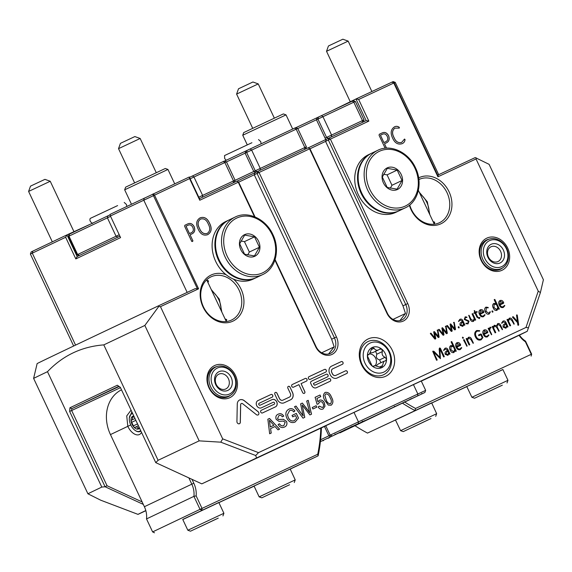 <?xml version="1.0" encoding="UTF-8"?>
<svg xmlns="http://www.w3.org/2000/svg" width="572" height="572" viewBox="0 0 572 572"><rect width="100%" height="100%" fill="white"/><g stroke="black" fill="none" stroke-linecap="round" stroke-linejoin="round"><path stroke-width="0.86" d="M370.134 343.064A16.052 13.213 -115.4 0 1 388.939 351.987A16.052 13.213 -115.4 0 1 383.805 372.107A16.052 13.213 -115.4 0 1 365.007 363.184A16.052 13.213 -115.4 0 1 370.134 343.064M389.468 351.744A18.333 15.094 -115.4 0 1 383.605 374.731A18.333 15.094 -115.4 0 1 362.133 364.543A18.333 15.094 -115.4 0 1 367.996 341.555A18.333 15.094 -115.4 0 1 389.468 351.744M367.789 354.733L368.511 354.383L367.388 355.906L372.143 366.008L373.716 366.359L374.731 365.601L381.724 367.682L383.905 361.304L385.592 360.803L386.55 359.259L385.078 357.285C382.496 356.17 381.603 354.261 382.389 351.558L381.803 349.163L379.543 349.22L378.557 349.885C376.691 350.643 375.211 350.107 374.109 348.276L372.215 347.49L369.39 354.175L368.118 354.476M373.716 366.359L373.344 366.452M375.539 351.315L376.862 354.19C375.704 357.057 376.598 358.966 379.558 359.91L380.952 362.712M370.642 352.924L372.887 352.581L378.557 349.885M242.75 135.242L286.029 114.879L283.376 113.921L243.708 132.59L242.75 135.242L247.254 144.816M124.675 189.811L167.953 169.448L165.301 168.49L125.625 187.158L124.675 189.811L131.446 204.204M255.884 172.251L253.746 171.493L306.392 146.832L297.74 128.435L226.476 161.919M235.028 180.359L253.753 171.493L245.088 153.103L245.867 150.972L295.617 127.67L297.74 128.435M226.219 160.289L224.682 158.58L224.524 155.57L251.916 142.728M92.593 223.48C90.212 221.95 89.418 220.263 90.219 218.433L117.603 205.598M118.526 148.656L120.435 143.35L121.7 142.743L134.856 136.565L140.161 138.474L118.526 148.656L134.62 182.868M236.601 94.087L238.51 88.782L239.782 88.174L252.938 81.996L258.237 83.905L236.601 94.087L252.702 128.3M326.526 51.301L328.435 45.996L329.701 45.381L342.857 39.203L348.162 41.112L326.526 51.301L350.243 101.702M387.208 187.437L382.31 177.027L387.287 168.347L397.168 170.077L402.066 180.487L397.082 189.168L387.208 187.437M387.23 167.875A11.955 9.846 64.6 0 0 383.404 182.868A11.955 9.846 64.6 0 0 397.411 189.511A11.955 9.846 64.6 0 0 401.237 174.524A11.955 9.846 64.6 0 0 387.23 167.875M371.929 153.081A31.889 26.248 64.6 0 0 371.807 153.146A31.889 26.248 64.6 0 0 361.769 193.136A31.889 26.248 64.6 0 0 399.084 210.789A31.889 26.248 64.6 0 0 399.206 210.725A31.889 26.248 64.6 0 0 399.335 210.668M371.5 153.289A31.889 26.248 64.6 0 0 371.321 153.375A31.889 26.248 64.6 0 0 371.192 153.432A31.889 26.248 64.6 0 0 361.161 193.429A31.889 26.248 64.6 0 0 398.469 211.075A31.889 26.248 64.6 0 0 398.591 211.018A31.889 26.248 64.6 0 0 398.898 210.868M368.525 154.705A31.889 26.248 64.6 0 0 368.397 154.762A31.889 26.248 64.6 0 0 358.365 194.759A31.889 26.248 64.6 0 0 395.674 212.405A31.889 26.248 64.6 0 0 395.803 212.348A31.889 26.248 64.6 0 0 395.924 212.291M28.6 191.441L30.509 186.143L31.782 185.528L44.938 179.351L50.236 181.26L28.6 191.441L52.324 241.856M244.58 254.197L239.675 243.786L244.659 235.106L254.533 236.837L259.438 247.247L254.454 255.927L244.58 254.197M244.602 234.634A11.955 9.846 64.6 0 0 240.776 249.628A11.955 9.846 64.6 0 0 254.783 256.27A11.955 9.846 64.6 0 0 258.601 241.284A11.955 9.846 64.6 0 0 244.602 234.634M229.3 219.841A31.889 26.248 64.6 0 0 229.179 219.905A31.889 26.248 64.6 0 0 219.14 259.895A31.889 26.248 64.6 0 0 256.456 277.549A31.889 26.248 64.6 0 0 256.578 277.484A31.889 26.248 64.6 0 0 256.699 277.427M233.447 279.115A25.511 21 -115.4 0 1 241.077 289.167A25.511 21 -115.4 0 1 232.918 321.149A25.511 21 -115.4 0 1 203.039 306.971A25.511 21 -115.4 0 1 204.218 280.859A25.511 21 -115.4 0 1 226.097 274.717A31.889 26.248 64.6 0 0 233.447 279.115A31.889 26.248 64.6 0 0 253.046 279.165A31.889 26.248 64.6 0 0 253.174 279.107A31.889 26.248 64.6 0 0 253.296 279.05M228.871 220.048A31.889 26.248 64.6 0 0 228.686 220.134A31.889 26.248 64.6 0 0 228.564 220.191A31.889 26.248 64.6 0 0 218.525 260.188A31.889 26.248 64.6 0 0 255.841 277.835A31.889 26.248 64.6 0 0 255.963 277.777A31.889 26.248 64.6 0 0 256.27 277.627M507.65 248.012A17.775 14.629 -115.4 0 1 501.966 270.299A17.775 14.629 -115.4 0 1 481.145 260.417A17.775 14.629 -115.4 0 1 486.829 238.131A17.775 14.629 -115.4 0 1 507.65 248.012M489.103 239.16A16.18 13.32 64.6 0 0 486.622 239.99A16.18 13.32 64.6 0 0 481.517 260.253A16.18 13.32 64.6 0 0 500.529 269.219A16.18 13.32 64.6 0 0 502.738 267.818M235.464 375.411A17.775 14.629 -115.4 0 1 229.78 397.697A17.775 14.629 -115.4 0 1 208.959 387.816A17.775 14.629 -115.4 0 1 214.643 365.529A17.775 14.629 -115.4 0 1 235.464 375.411M216.917 366.559A16.18 13.32 64.6 0 0 214.443 367.388A16.18 13.32 64.6 0 0 209.331 387.652A16.18 13.32 64.6 0 0 228.35 396.618A16.18 13.32 64.6 0 0 230.559 395.223M203.41 306.807A23.917 19.684 64.6 0 0 231.517 320.055A23.917 19.684 64.6 0 0 239.067 290.118A23.917 19.684 64.6 0 0 210.968 276.869A23.917 19.684 64.6 0 0 203.41 306.807M468.511 358.973L504.676 341.892L468.511 358.973M260.51 456.334L296.675 439.246L260.51 456.334M418.654 177.899A25.511 21 -115.4 0 1 449.077 191.813A25.511 21 -115.4 0 1 440.919 223.795A25.511 21 -115.4 0 1 411.039 209.617A25.511 21 -115.4 0 1 409.388 205.276M409.745 204.99A23.917 19.684 64.6 0 0 411.411 209.452A23.917 19.684 64.6 0 0 439.518 222.701A23.917 19.684 64.6 0 0 447.068 192.757A23.917 19.684 64.6 0 0 418.969 179.508A23.917 19.684 64.6 0 0 418.876 179.551M324.56 369.419L308.944 376.726A1.451 1.194 64.6 0 0 310.181 379.365L325.804 372.05A1.451 1.194 64.6 0 0 324.56 369.419L324.503 369.448A1.451 1.194 64.6 0 1 325.768 372.072M305.255 378.457L292.242 384.548A1.451 1.194 64.6 0 0 292.235 384.548A1.451 1.194 64.6 0 0 293.479 387.18L298.906 384.641L302.624 392.542A1.451 1.194 64.6 0 0 304.79 391.527L301.072 383.626L306.499 381.088A1.451 1.194 64.6 0 0 305.255 378.457L305.198 378.485A1.451 1.194 64.6 0 1 306.463 381.102M258.859 404.59A1.094 0.901 64.6 0 0 260.138 405.198L260.074 405.226A1.094 0.901 64.6 0 1 259.145 403.253L259.202 403.224A1.094 0.901 64.6 0 0 258.859 404.59M259.145 403.253L259.202 403.224A1.094 0.901 64.6 0 1 259.209 403.224L272.222 397.132A1.451 1.194 64.6 0 0 270.985 394.494L257.972 400.586A4.004 3.296 64.6 0 0 257.951 400.593A4.004 3.296 64.6 0 0 256.692 405.605A4.004 3.296 64.6 0 0 261.375 407.829L273.309 402.245A1.094 0.901 64.6 0 1 274.238 404.218L261.211 410.317A1.451 1.194 64.6 0 0 261.218 410.317A1.451 1.194 64.6 0 0 262.462 412.941L275.475 406.849A4.004 3.296 64.6 0 0 275.49 406.842A4.004 3.296 64.6 0 0 276.748 401.83A4.004 3.296 64.6 0 0 272.065 399.613L260.138 405.198M240.326 422.243L240.669 404.683A1.573 1.294 64.6 0 1 242.678 403.746L256.449 414.7A1.981 1.63 64.6 0 0 258.108 411.668L244.344 400.715A5.527 4.547 64.6 0 0 239.647 399.957A5.527 4.547 64.6 0 0 237.273 404.025L236.922 421.585A1.981 1.63 64.6 0 0 240.326 422.243L240.261 422.272A1.981 1.63 64.6 0 1 239.446 423.716M361.597 364.779A20.621 16.974 64.6 0 0 385.75 376.24A20.621 16.974 64.6 0 0 392.342 350.393A20.621 16.974 64.6 0 0 368.189 338.931A20.621 16.974 64.6 0 0 361.597 364.779M119.076 386.457L92.156 399.092L119.019 386.415M433.097 221.607L434.691 222.186L434.27 224.188M225.096 318.962L226.691 319.541L226.269 321.543M254.483 216.716L238.252 182.232L199.771 200.243L189.589 178.607L110.396 215.98L120.578 237.616L75.819 258.916L65.637 237.273L30.387 254.061L31.153 251.937L66.967 234.885L77.148 256.528L119.905 236.179M110.396 215.98L110.089 214.371L189.282 176.998L199.464 198.634L236.758 181.181L238.624 182.068L255.033 216.938M236.894 181.245L255.162 172.594M328.578 354.011L334.162 346.839L331.638 339.225L254.254 174.775L255.076 172.622L308.072 147.798L309.938 148.684L387.323 313.141A12.355 10.167 64.6 0 0 401.844 319.984A12.355 10.167 64.6 0 0 405.748 304.518L328.364 140.061L309.988 148.784M399.892 320.635L405.476 313.456L402.96 305.841L325.568 141.391L326.39 139.246L366.166 120.613L355.984 98.97L334.041 109.688M153.296 193.844L154.476 195.045L198.598 288.81L160.467 306.656L222.68 438.86L258.501 452.645L525.99 327.441L538.245 291.155L476.04 158.952L437.909 176.798L393.786 83.033L358.665 99.471L368.847 121.107L330.373 139.118L407.757 303.568A13.95 11.483 -115.4 0 1 403.296 321.064A13.95 11.483 -115.4 0 1 386.958 313.306L309.566 148.856L259.052 172.501L336.443 336.951A13.95 11.483 -115.4 0 1 331.982 354.44A13.95 11.483 -115.4 0 1 315.637 346.682L274.917 260.146M225.897 221.464A31.889 26.248 64.6 0 0 225.768 221.521A31.889 26.248 64.6 0 0 212.098 245.881A31.889 26.248 64.6 0 0 226.097 274.717M323.058 408.98C321.128 409.752 319.491 409.066 318.154 406.935L319.412 406.149L322.386 407.521C323.688 406.671 323.924 405.362 323.094 403.603C322.279 401.894 321.157 401.315 319.727 401.851L318.475 403.818L317.067 404.282L315.093 397.311L320.027 395.002L320.785 396.618L316.938 398.419L317.953 401.93L319.405 400.221C321.5 399.599 323.159 400.486 324.381 402.881L324.982 406.213L323.058 408.98M304.776 417.338L303.038 418.153L294.48 406.756L295.996 406.048L303.124 415.958L300.6 403.889L302.366 403.067L309.788 412.841L306.699 401.036L308.215 400.328L311.533 414.178L309.917 414.936L302.195 405.005L304.776 417.338M284.584 426.991C282.01 428.228 279.844 427.398 278.099 424.495L279.565 423.809C280.709 425.704 282.132 426.29 283.834 425.561L285.178 422.25L283.262 421.063L278.986 421.364L276.162 419.347C275.397 416.838 276.054 415.122 278.149 414.207C280.33 413.113 282.196 413.749 283.755 416.123L282.289 416.809C281.338 415.351 280.208 414.957 278.893 415.637L277.577 418.547L278.471 419.49L283.362 419.269L286.601 421.478C287.423 424.131 286.751 425.968 284.584 426.991M292.521 392.449L290.04 387.187A1.451 1.194 64.6 0 0 287.873 388.202L290.347 393.464A2.91 2.395 64.6 0 1 289.432 397.104A2.91 2.395 64.6 0 0 289.432 397.104L282.911 400.157A2.91 2.395 64.6 0 1 279.501 398.541L277.027 393.279A1.451 1.194 64.6 0 0 274.86 394.294L277.334 399.556A5.82 4.79 64.6 0 0 284.148 402.788L290.662 399.742A5.82 4.79 64.6 0 0 290.683 399.735A5.82 4.79 64.6 0 0 292.521 392.449L292.456 392.478A5.82 4.79 64.6 0 1 290.647 399.749M512.433 320.098L513.992 324.252L511.797 320.456L509.523 318.904L508.479 321.049L510.624 325.611L509.974 325.918L507.021 319.648L507.643 319.355L508.065 320.241L509.266 318.218C510.66 317.767 511.711 318.397 512.433 320.098L514.228 323.924M500.672 325.425L502.302 329.729L500.042 325.783L497.947 324.324L497.011 326.419L498.913 331.317L496.66 327.37L494.551 325.911L493.622 328.006L495.767 332.561L495.116 332.868L492.163 326.605L492.785 326.312L493.207 327.198L494.301 325.218L496.539 325.804L497.69 323.638C498.991 323.237 499.992 323.838 500.672 325.425L502.545 329.393M492.163 326.605L492.785 326.312M487.73 331.91L487.702 332.675L484.198 334.32C484.892 335.971 485.914 336.572 487.251 336.122L488.66 334.82L488.96 335.092L487.466 336.829C485.699 337.444 484.341 336.686 483.376 334.556C482.389 332.511 482.646 330.981 484.148 329.972C485.671 329.458 486.872 330.101 487.73 331.91L487.809 332.082M471.571 339.217L473.137 343.379L470.942 339.575L468.668 338.031L467.624 340.176L469.769 344.73L469.111 345.045L466.166 338.774L466.788 338.481L467.202 339.368L468.411 337.337C469.798 336.894 470.856 337.516 471.571 339.217L473.373 343.043M464.199 339.689L466.902 346.296L463.542 339.997L464.199 339.689L467.145 345.96M451.78 341.627L456.22 351.072L455.619 351.365L455.212 350.493L453.889 352.552C452.259 352.945 451.029 352.152 450.193 350.164C449.156 348.148 449.356 346.625 450.786 345.588L452.945 345.817L451.122 341.934L451.78 341.627L456.02 351.394M440.361 348.248L444.315 356.649L443.657 356.957L439.854 348.863L440.433 358.687L433.412 351.873L437.215 359.974L436.558 360.281L432.711 351.294L434.012 351.372L439.875 357.336L439.139 349.006L439.847 347.955L444.315 356.649M439.839 348.87L440.433 358.687M494.859 299.456L499.299 308.909L498.698 309.195L498.291 308.329L496.968 310.382C495.338 310.782 494.108 309.988 493.271 307.993C492.235 305.984 492.435 304.461 493.865 303.425L496.024 303.646L494.201 299.771L494.859 299.456L499.091 309.223M490.04 311.683L490.354 311.99L489.132 314.049C487.444 314.536 486.164 313.756 485.285 311.704C484.262 309.666 484.491 308.136 485.978 307.114L488.181 307.443L488.195 307.858L486.264 307.786L486.043 311.332L488.903 313.349L490.04 311.683M479.679 317.388L479.35 318.625L476.934 317.188L475.06 313.199L473.923 313.327L474.746 312.534L474.259 310.66L475.403 312.226L477.198 311.797L475.711 312.891L477.563 316.809L479.071 317.946L479.679 317.388M464.907 319.104L469.033 321.071L468.039 323.924L465.987 323.666L465.98 323.266L467.789 323.23L468.404 321.443L464.271 319.455L465.186 316.845L466.895 317.095L466.916 317.489L465.465 317.524L464.85 319.133L469.033 321.071M458.408 326.655L459.194 327.084L459.009 327.985L458.222 327.556L458.408 326.655M446.01 326.183L445.574 326.183L446.067 326.376L447.34 333.226L446.968 333.626L446.403 333.669L442.821 329.243L444.001 334.792L443.071 335.228L438.524 329.694L439.217 329.379L443.178 334.262L441.87 328.142L442.599 327.799L446.568 332.675L445.638 326.154L445.338 326.519M385.142 148.241L379.072 135.328L379.279 134.27L381.982 133.004C384.627 131.732 386.822 132.604 388.56 135.614C389.868 139.139 389.096 141.584 386.236 142.95L384.484 143.772L386.536 148.134M200.128 217.832C204.261 216.481 207.429 218.318 209.638 223.345C212.169 228.45 211.526 232.225 207.722 234.663C203.546 236.029 200.364 234.155 198.162 229.05C195.674 223.974 196.325 220.234 200.128 217.832M187.559 224.002C190.204 222.737 192.399 223.609 194.137 226.612C195.452 230.144 194.673 232.589 191.813 233.955L190.061 234.777L192.943 240.898L191.763 241.448L184.649 226.326L184.856 225.275L187.502 224.031C190.147 222.765 192.335 223.638 194.08 226.641L194.137 226.612M404.533 139.046L405.047 139.539C404.883 141.577 403.868 142.971 402.016 143.722C397.955 144.895 394.83 143.05 392.649 138.174C390.226 133.204 390.805 129.451 394.365 126.912C396.074 126.019 397.726 126.169 399.32 127.363L399.313 128.092L394.866 128.142C392.178 130.366 391.884 133.469 393.986 137.444C395.695 141.57 398.234 143.236 401.608 142.457L404.533 139.046M437.387 330.015L437.873 330.216L439.146 337.065L438.209 337.501L434.627 333.076L435.807 338.624L434.877 339.067L430.33 333.526L431.023 333.219L434.985 338.102L433.676 331.974L434.405 331.631L438.374 336.515L437.444 329.994L437.144 330.351M454.204 322.351L453.768 322.351L454.261 322.544L455.534 329.393L455.162 329.787L454.597 329.837L451.008 325.411L452.195 330.959L451.258 331.395L446.711 325.854L447.411 325.547L451.372 330.43L450.064 324.303L450.793 323.966L454.761 328.843L453.832 322.322L453.524 322.687M462.877 320.742L464.886 325.01L464.307 325.289L463.971 324.581L462.777 326.39L460.11 325.346C459.681 323.673 460.195 322.579 461.668 322.05L462.512 321.657L462.248 321.099L460.117 320.027L458.472 321.3L459.845 319.348C461.125 318.74 462.133 319.205 462.877 320.742L464.886 325.01M472.758 313.685L475.704 319.955L475.075 320.248L474.66 319.362L473.459 321.385C472.072 321.829 471.013 321.207 470.291 319.498L468.733 315.344L470.92 319.14L473.201 320.699L474.217 318.49L472.1 313.992L472.758 313.685L475.704 319.955M483.833 311.733L483.805 312.498L480.301 314.135C480.995 315.794 482.017 316.395 483.354 315.944L484.763 314.636L485.063 314.915L483.569 316.652C481.803 317.26 480.444 316.502 479.479 314.371C478.492 312.326 478.75 310.803 480.251 309.795C481.774 309.273 482.968 309.924 483.833 311.733L483.912 311.904M492.163 310.853L492.957 311.282L492.771 312.183L491.977 311.754L492.163 310.853M503.61 302.481L503.582 303.246L500.071 304.883C500.772 306.535 501.787 307.143 503.131 306.692L504.533 305.384L504.84 305.662L503.346 307.4C501.58 308.008 500.214 307.25 499.249 305.119C498.269 303.074 498.527 301.544 500.021 300.536C501.551 300.021 502.745 300.665 503.61 302.481L503.689 302.645M447.983 349.714L449.992 353.989L449.413 354.261L449.077 353.553L447.883 355.362L445.216 354.318C444.787 352.652 445.302 351.551 446.775 351.029L447.619 350.629L447.354 350.071L445.223 348.999L443.579 350.271L444.952 348.319C446.231 347.719 447.24 348.184 447.983 349.714L449.992 353.989M460.531 344.644L460.503 345.409L456.992 347.054C457.693 348.705 458.708 349.306 460.052 348.856L461.454 347.554L461.761 347.826L460.267 349.563C458.501 350.178 457.135 349.413 456.17 347.283C455.19 345.238 455.448 343.715 456.949 342.707C458.472 342.185 459.666 342.835 460.531 344.644L460.61 344.816M462.605 337.144L463.313 337.537L463.156 338.345L462.448 337.952L462.605 337.144M476.798 330.502L479.672 330.652L479.686 331.095L477.062 331.188C475.353 332.361 475.046 334.12 476.147 336.479C477.291 338.853 478.871 339.725 480.902 339.096L482.26 337.845L480.809 334.77L478.821 335.7L478.499 335.042L480.823 333.955L481.359 334.241L482.925 337.573L481.152 339.789C478.75 340.662 476.841 339.704 475.418 336.901C474.145 333.998 474.61 331.86 476.798 330.502M490.032 327.22L491.048 327.348L491.105 327.763L490.297 327.906L489.732 330.216L491.484 334.792L488.123 328.492L488.745 328.206L489.21 329.193L490.032 327.22M505.991 322.565L508.007 326.834L507.421 327.113L507.092 326.405L505.891 328.214L503.231 327.17C502.795 325.497 503.31 324.403 504.783 323.874L505.627 323.48L505.362 322.923L503.231 321.85L501.587 323.116L502.96 321.164C504.239 320.563 505.248 321.028 505.991 322.565L508.007 326.834M517.238 315.022L518.697 324.91L518.339 325.296L517.874 325.139L517.517 322.608L512.541 317.217L513.248 316.731L517.403 321.514L516.523 315.201L517.238 315.022L518.225 322.272M512.541 317.217L512.676 316.781M328.9 378.635L315.122 385.078A1.015 0.837 64.6 0 1 313.928 384.513L313.435 383.462L327.534 376.862A1.451 1.194 64.6 0 0 327.541 376.862A1.451 1.194 64.6 0 0 326.297 374.231L312.355 380.759A1.451 1.194 64.6 0 0 312.348 380.759A1.451 1.194 64.6 0 0 312.262 380.809L311.082 381.517A1.451 1.194 64.6 0 0 310.71 383.29L311.761 385.528A3.925 3.232 64.6 0 0 316.366 387.716L330.137 381.267A1.451 1.194 64.6 0 0 330.144 381.267A1.451 1.194 64.6 0 0 328.9 378.635L328.836 378.664A1.451 1.194 64.6 0 1 330.101 381.281M331.81 372.451L332.432 373.766A2.91 2.395 64.6 0 0 335.843 375.382L335.778 375.411A2.91 2.395 64.6 0 1 332.368 373.795L331.753 372.479A2.91 2.395 64.6 0 1 332.668 368.84A2.91 2.395 64.6 0 1 332.682 368.833L332.718 368.811A2.91 2.395 64.6 0 0 332.732 368.811A2.91 2.395 64.6 0 0 331.81 372.451L331.753 372.479M332.668 368.84L342.506 364.235A1.451 1.194 64.6 0 0 342.506 364.228A1.451 1.194 64.6 0 0 341.262 361.604L331.503 366.173A5.82 4.79 64.6 0 0 331.481 366.18A5.82 4.79 64.6 0 0 329.644 373.466L330.266 374.782A5.82 4.79 64.6 0 0 337.08 378.021L346.839 373.452A1.451 1.194 64.6 0 0 345.602 370.813L335.843 375.382M271.221 433.047L269.662 433.776L267.853 419.219L269.505 418.447L279.579 429.136L278.021 429.865L275.01 426.533L270.577 428.607L271.221 433.047M295.524 415.551L292.728 416.859L292.042 415.401L296.31 413.406L298.505 418.075L295.131 422.05C291.684 423.387 288.91 422.072 286.815 418.125C285.028 413.971 285.728 410.982 288.924 409.159C291.119 408.086 293.114 408.665 294.916 410.896L293.765 411.933C292.521 410.353 291.119 409.917 289.582 410.632L287.451 414.671L288.245 417.367C289.689 420.449 291.713 421.543 294.323 420.656L296.653 417.939L295.524 415.551M316.802 407.171L312.934 408.98L312.248 407.521L316.116 405.712L316.802 407.171M328.271 405.062L324.825 400.364C322.851 397.004 322.958 394.351 325.146 392.406C328.049 391.97 330.158 393.586 331.488 397.24C333.462 400.6 333.354 403.246 331.167 405.191L328.271 405.062M145.81 510.531A215.229 0.636 -25.2 0 0 138.009 514.378L100.708 500.2L87.916 493.786A255.091 0.758 -25.2 0 1 101.795 487.079L105.084 486.758L69.641 411.454L71.65 410.51L107.05 485.742L142.142 501.93M101.795 487.079L47.49 371.678C62.906 355.527 81.674 346.596 103.789 344.887L158.094 460.288L155.763 462.641L120.327 387.337L117.331 385.228L69.92 407.786L69.641 411.454M87.916 493.786L33.612 378.385L37.13 363.577A243.129 0.722 -25.2 0 1 158.265 305.934L195.259 288.617L198.598 288.81M155.763 462.641L201.809 483.862A215.229 0.636 -25.2 0 1 256.542 457.979L255.72 455.519L220.771 442.17L199.156 440.862L144.845 325.454L158.659 306.613L158.265 305.934M201.809 483.862L325.239 426.083M421.314 381.116L514.142 337.666A215.229 0.636 -25.2 0 0 527.255 331.267L256.542 457.979M138.009 514.378L145.853 510.703M437.909 176.798L438.252 174.882L475.246 157.572L489.096 164.328L543.4 279.729L540.404 292.564L527.255 331.267M206.535 279.965L208.537 280.959L207.979 282.589M392.22 82.01L393.128 81.596L395.252 82.361L393.786 83.033L391.97 82.125L394.201 82.84L438.095 176.126M358.665 99.471L355.984 98.97L391.97 82.125M538.245 291.155L540.404 292.564M476.326 157.922L476.04 158.952M160.467 306.656L158.659 306.613M220.771 442.17L222.68 438.86M90.39 224.181L66.967 234.885L65.637 237.273M30.387 254.061L73.659 346.017M158.094 460.288A255.091 0.758 -25.2 0 1 199.156 440.862M103.789 344.887A255.091 0.758 -25.2 0 1 144.845 325.454M33.612 378.385A255.091 0.758 -25.2 0 1 47.49 371.678M528.521 327.827L525.99 327.441M258.501 452.645L255.72 455.519M118.84 386.286L71.786 408.673L119.148 386.508M120.477 387.652L71.65 410.51L71.786 408.673L69.92 407.786M405.441 313.513L393.007 319.398M334.127 346.889L321.693 352.781M275.103 259.581L316.009 346.518A12.355 10.167 64.6 0 0 330.53 353.36A12.355 10.167 64.6 0 0 334.434 337.895L257.05 173.445L238.674 182.168M143.3 504.39L105.084 486.758M200.064 217.86C204.204 216.509 207.371 218.347 209.574 223.373L209.638 223.345M209.574 223.373C212.105 228.478 211.468 232.253 207.657 234.692M200.586 219.076L200.522 219.105C197.662 221.2 197.29 224.267 199.421 228.307C201.13 232.64 203.718 234.356 207.193 233.455L207.25 233.426C210.131 231.31 210.489 228.214 208.33 224.138C206.614 219.877 204.032 218.182 200.586 219.076C197.719 221.171 197.354 224.238 199.485 228.278C201.187 232.611 203.782 234.327 207.25 233.426M194.08 226.641C195.388 230.173 194.609 232.618 191.749 233.984M192.943 240.898L190.061 234.777M192.878 240.926L192.442 241.527M184.849 225.275L187.502 224.031M186.014 226.183L189.439 233.612L191.32 232.725C193.35 231.703 193.851 229.923 192.821 227.384C191.563 225.032 189.925 224.331 187.923 225.289L186.014 226.183L189.496 233.583L191.32 232.725M379.272 134.27L381.982 133.004M381.924 133.033C384.57 131.76 386.758 132.632 388.502 135.643L388.56 135.614M388.502 135.643C389.811 139.168 389.031 141.62 386.171 142.986M386.465 148.141L384.484 143.772M380.437 135.185L383.862 142.607L385.743 141.727C387.773 140.705 388.274 138.924 387.244 136.386C385.986 134.034 384.348 133.333 382.346 134.291L380.437 135.185L383.919 142.578L385.743 141.727M404.476 139.075L405.047 139.539M404.983 139.568C404.819 141.606 403.811 143 401.952 143.751M394.308 126.948C396.017 126.047 397.662 126.197 399.256 127.392L399.32 127.363M399.256 127.392L399.256 128.121M393.986 137.444L393.922 137.473C391.82 133.498 392.113 130.395 394.802 128.171L394.866 128.142M393.922 137.473C395.631 141.599 398.176 143.265 401.551 142.485L401.608 142.457M437.38 330.023L437.816 330.015M437.816 330.244L439.146 337.065M439.089 337.094L438.71 337.487M434.577 333.169L435.807 338.624M435.75 338.653L435.349 339.06M430.509 333.24L431.023 333.219M430.959 333.247L434.985 338.102M433.905 331.653L434.405 331.631M434.341 331.66L438.374 336.515M446.01 326.405L447.34 333.226M447.283 333.254L446.904 333.655M442.771 329.336L444.001 334.792M443.943 334.82L443.543 335.228M438.695 329.408L439.217 329.379M439.153 329.408L443.178 334.262M442.099 327.813L442.599 327.799M442.535 327.827L446.568 332.675M454.197 322.572L455.534 329.393M455.476 329.422L455.097 329.815M450.965 325.497L452.195 330.959M452.137 330.988L451.737 331.388M446.889 325.568L447.411 325.547M447.347 325.575L451.372 330.43M450.286 323.981L450.793 323.966M450.729 323.995L454.761 328.843M458.344 326.683L459.194 327.084M459.137 327.113L458.951 328.013M462.712 326.419L463.971 324.581M461.64 322.065L462.512 321.657M458.687 321.507L460.117 320.027M459.788 319.376C461.061 318.768 462.076 319.233 462.819 320.77M461.861 322.765L460.796 324.975L462.541 325.69L463.556 323.881L462.819 322.322L461.861 322.765L460.86 324.946L462.541 325.69M468.968 321.099L467.975 323.952M465.923 323.294L467.789 323.23M465.122 316.874L466.895 317.095M466.831 317.124L466.852 317.524M464.85 319.133L465.465 317.524M473.401 321.414L474.66 319.362M468.675 315.372L469.147 315.372M469.09 315.401L470.92 319.14M470.863 319.169L473.201 320.699M472.286 313.685L472.694 313.713M479.887 317.674L479.293 318.654M473.931 312.913L474.746 312.534M474.195 310.689L474.674 310.682M474.617 310.71L475.403 312.226M475.339 312.255L476.862 311.54M476.805 311.568L477.198 311.797M477.134 311.826L477.112 312.233M477.563 316.809L475.711 312.891M477.498 316.838L479.071 317.946M483.855 311.933L483.748 312.526M483.354 315.944L483.297 315.973C481.953 316.423 480.938 315.823 480.237 314.171L480.301 314.135M484.698 314.671L485.063 314.915M485.006 314.943L483.512 316.681M480.187 309.824C481.717 309.302 482.911 309.952 483.776 311.761M480.501 310.489L479.929 313.506L483.047 312.047L480.501 310.489L479.987 313.477L483.047 312.047M489.982 311.711L490.354 311.99M490.29 312.019L489.067 314.078M485.914 307.143L488.181 307.443M488.123 307.471L488.13 307.886M486.043 311.332L486.264 307.786M485.986 311.361L488.903 313.349M492.099 310.882L492.957 311.282M492.892 311.311L492.707 312.212M496.911 310.41L498.291 308.329M493.8 303.453L496.024 303.646M494.38 299.463L494.794 299.485M494.144 304.104L493.915 307.536L496.66 309.717L497.819 307.45L496.503 304.669L494.144 304.104L493.979 307.507L496.725 309.688M503.625 302.681L503.517 303.274M503.131 306.692L503.067 306.721C501.73 307.171 500.707 306.571 500.014 304.912L500.071 304.883M504.475 305.412L504.84 305.662M504.776 305.691L503.281 307.429M499.964 300.565C501.487 300.05 502.681 300.693 503.546 302.509M500.278 301.229L499.699 304.247L502.824 302.788L500.278 301.229L499.764 304.218L502.824 302.788M437.215 359.974L433.404 351.88M432.711 351.301L433.083 351.122M433.018 351.158L434.012 351.372M433.948 351.401L439.847 357.343M439.425 348.155L439.847 347.955M439.789 347.99L440.304 348.276M447.819 355.391L449.077 353.553M446.746 351.036L447.619 350.629M443.793 350.479L445.223 348.999M444.894 348.348C446.167 347.747 447.182 348.212 447.926 349.742M446.968 351.744L445.903 353.946L447.647 354.661L448.662 352.852L447.926 351.294L446.968 351.744L445.967 353.918L447.647 354.661M453.832 352.581L455.212 350.493M450.722 345.617L452.945 345.817M451.301 341.627L451.716 341.656M451.065 346.267L450.836 349.707L453.582 351.887L454.74 349.614L453.432 346.832L451.065 346.267L450.9 349.678L453.646 351.859M460.546 344.844L460.439 345.438M460.052 348.856L459.988 348.884C458.651 349.335 457.629 348.734 456.935 347.082L456.992 347.054M461.397 347.583L461.761 347.826M461.697 347.855L460.203 349.592M456.885 342.735C458.408 342.213 459.602 342.864 460.467 344.673M457.2 343.4L456.62 346.417L459.745 344.959L457.2 343.4L456.685 346.389L459.745 344.959M463.72 339.697L464.135 339.725M462.541 337.173L463.313 337.537M463.256 337.566L463.098 338.374M467.624 340.176L468.668 338.031M467.56 340.204L469.769 344.73M466.33 338.474L466.788 338.481M466.723 338.51L467.202 339.368M468.346 337.373C469.741 336.922 470.792 337.544 471.514 339.246M476.733 330.53L479.672 330.652M479.608 330.68L479.622 331.124M476.147 336.479L476.09 336.508C474.982 334.148 475.289 332.389 476.998 331.217L477.062 331.188M476.09 336.508C477.227 338.881 478.814 339.754 480.837 339.125L480.902 339.096M478.499 335.042L480.823 333.955M480.766 333.984L481.359 334.241M481.302 334.27L482.925 337.573M482.868 337.602L481.095 339.818M487.752 332.11L487.644 332.704M487.251 336.122L487.194 336.15C485.85 336.601 484.834 336 484.134 334.348L484.198 334.32M488.595 334.849L488.96 335.092M488.903 335.12L487.408 336.865M484.084 330.001C485.614 329.486 486.808 330.13 487.673 331.946M484.398 330.666L483.826 333.683L486.944 332.225L484.398 330.666L483.883 333.655L486.944 332.225M489.975 327.248L491.048 327.348M490.99 327.377L491.041 327.792M489.732 330.216L490.297 327.906M489.675 330.244L491.727 334.456M488.288 328.199L488.745 328.206M488.681 328.235L489.21 329.193M497.011 326.419L497.947 324.324M496.946 326.448L499.156 330.981M493.622 328.006L494.551 325.911M493.564 328.035L495.767 332.561M492.728 326.34L493.207 327.198M494.244 325.246L496.539 325.804M497.633 323.666C498.934 323.266 499.928 323.866 500.614 325.454M505.827 328.242L507.092 326.405M504.754 323.888L505.627 323.48M501.801 323.33L503.231 321.85M502.902 321.199C504.182 320.592 505.19 321.056 505.934 322.594M504.983 324.589L503.911 326.798L505.662 327.506L506.67 325.704L505.934 324.145L504.983 324.589L503.975 326.769L505.662 327.506M508.479 321.049L509.523 318.904M508.422 321.078L510.624 325.611M507.192 319.348L507.643 319.355M507.586 319.383L508.065 320.241M509.202 318.247C510.596 317.796 511.647 318.425 512.369 320.127M518.168 322.301L518.697 324.91M518.632 324.939L518.275 325.325M512.655 316.795L513.248 316.731M513.184 316.766L517.338 321.543M516.759 314.872L517.181 315.05M244.344 400.715L244.28 400.743A5.527 4.547 64.6 0 0 239.611 399.971M241.312 403.539A1.573 1.294 64.6 0 0 240.612 404.711L240.261 422.272M258.101 414.986A1.981 1.63 64.6 0 0 258.051 411.697L244.28 400.743M272.186 397.147A1.451 1.194 64.6 0 0 270.921 394.53L257.972 400.586M274.181 404.247L274.174 404.247A1.094 0.901 64.6 0 0 274.181 404.247L261.197 410.324M275.454 406.864A4.004 3.296 64.6 0 0 276.676 401.837A4.004 3.296 64.6 0 0 272.007 399.642L260.074 405.226M277.027 393.279L276.962 393.307A1.451 1.194 64.6 0 0 275.289 392.485M290.04 387.187L292.456 392.478M289.983 387.215A1.451 1.194 64.6 0 0 288.302 386.393M276.962 393.307L279.443 398.57A2.91 2.395 64.6 0 0 282.854 400.185L289.361 397.14A2.91 2.395 64.6 0 0 289.368 397.132A2.91 2.395 64.6 0 0 289.382 397.132M304.297 393.357A1.451 1.194 64.6 0 0 304.726 391.555L301.072 383.626M292.242 384.548L305.198 378.485M327.499 376.877A1.451 1.194 64.6 0 0 326.233 374.26L312.326 380.766M313.928 384.513L313.871 384.541A1.015 0.837 64.6 0 0 315.065 385.113L328.836 378.664M313.435 383.462L313.871 384.541M308.944 376.726L324.503 369.448M342.471 364.25A1.451 1.194 64.6 0 0 341.205 361.633L331.453 366.194M346.804 373.466A1.451 1.194 64.6 0 0 345.538 370.842L335.778 375.411M105.126 486.772L107.05 485.742M368.847 121.107L366.166 120.613M330.373 139.118L328.871 138.066L328.364 140.061L330.373 139.118M326.383 139.261L308.208 147.862L326.462 139.218M308.072 147.798L309.938 148.684M259.052 172.501L257.557 171.443L257.05 173.445L259.052 172.501M77.148 256.528L75.819 258.916M236.758 181.181L238.624 182.068M199.771 200.243L199.464 198.634M189.589 178.607L189.282 176.998M267.853 419.219L269.505 418.447M269.469 418.468L279.536 429.157M271.178 433.068L270.577 428.607M269.369 420.291L270.291 426.962L273.881 425.282L269.369 420.291L270.334 426.948L273.881 425.282M278.099 424.495L279.565 423.809M279.522 423.831C280.673 425.725 282.096 426.312 283.798 425.582L283.834 425.561M278.106 414.221C280.287 413.134 282.16 413.771 283.712 416.144M277.577 418.547L278.893 415.637M277.534 418.568L278.471 419.49M278.435 419.505L283.362 419.269M283.319 419.29L286.601 421.478M286.558 421.493C287.38 424.152 286.708 425.99 284.541 427.005M292.042 415.401L296.31 413.406M296.267 413.427L298.505 418.075M298.462 418.096L295.088 422.072M288.881 409.18C291.077 408.108 293.071 408.68 294.873 410.911L294.916 410.896M294.873 410.911L293.758 411.919M287.451 414.671L289.582 410.632M287.409 414.693L288.245 417.367M288.209 417.388C289.647 420.463 291.677 421.564 294.28 420.67L294.323 420.656M294.48 406.756L295.996 406.048M295.953 406.07L303.124 415.958M300.6 403.889L302.366 403.067M302.331 403.088L306.828 408.694M306.785 408.715L309.788 412.841M306.699 401.036L308.215 400.328M308.172 400.35L311.49 414.199M304.733 417.36L302.195 405.005M312.248 407.521L316.116 405.712M316.073 405.734L316.759 407.192M319.369 406.163L322.386 407.521M318.44 403.839L319.727 401.851M315.093 397.311L320.027 395.002M319.984 395.016L320.742 396.639M317.953 401.93L316.938 398.419M319.369 400.243C321.457 399.621 323.116 400.507 324.345 402.902L324.381 402.881M324.345 402.902L324.982 406.213M324.939 406.234L323.023 409.001M325.103 392.421C328.006 391.992 330.123 393.6 331.453 397.261L331.488 397.24M331.453 397.261C333.426 400.614 333.312 403.267 331.124 405.205M325.818 393.865L324.803 395.395L326.111 399.749C326.948 402.381 328.392 403.71 330.437 403.753L330.48 403.732C331.753 402.137 331.646 400.178 330.158 397.862C329.315 395.216 327.87 393.886 325.818 393.865L324.839 395.381L326.154 399.735C326.991 402.359 328.428 403.696 330.48 403.732M247.647 255.005L249.349 252.045L244.451 241.634L240.969 241.026M249.349 252.045L259.438 247.247M244.451 241.634L254.533 236.837M390.283 188.245L391.977 185.285L387.08 174.875L383.597 174.267M391.977 185.285L402.066 180.487M387.08 174.875L397.168 170.077M295.774 127.728L353.267 100.693L355.384 101.459L297.79 128.543M317.181 117.596L316.409 119.72L325.06 138.117L364.042 119.848L355.384 101.459M224.46 161.111L245.874 150.972M189.461 177.37L224.303 161.054L226.426 161.819L190.133 178.807M110.568 216.345L68.34 236.436L69.105 234.313L110.167 214.779M68.34 236.436L76.998 254.826L119.226 234.742M325.64 139.611L325.289 138.546M198.791 197.197L235.078 180.209L226.426 161.819M379.98 348.927L379.543 349.22M383.905 361.304L378.214 364.014L376.598 365.437M375.354 365.401A7.014 5.777 64.6 0 0 375.632 358.186A7.014 5.777 64.6 0 0 369.827 353.904M372.222 347.49A11.161 9.188 -115.4 0 1 381.803 349.163A11.161 9.188 -115.4 0 1 386.55 359.259A11.161 9.188 -115.4 0 1 381.724 367.682A11.161 9.188 -115.4 0 1 372.143 366.008A11.161 9.188 -115.4 0 1 367.388 355.906A11.161 9.188 -115.4 0 1 372.222 347.49M73.531 345.745A23.917 19.684 64.6 0 0 73.273 346.196M287.23 485.807L261.804 497.826L287.23 485.807M254.061 486.05L290.197 469.047L295.216 479.894L259.152 496.868L261.804 497.826M271.493 493.3L289.575 484.756L271.493 493.3M215.916 519.19L190.49 531.202L215.916 519.19M218.804 502.452L223.902 513.277L187.838 530.244L190.49 531.202M200.179 526.676L218.254 518.132L200.179 526.676M141.527 432.382A12.391 7.036 64.9 0 1 139.432 434.513A12.391 7.036 64.9 0 1 127.806 426.326L126.734 415.908L131.067 410.153M135.335 430.544A9.967 5.656 -115.1 0 0 135.485 430.652A9.967 5.656 -115.1 0 0 140.204 431.474A9.967 5.656 -115.1 0 0 140.891 431.038M218.811 502.459L182.747 519.433M139.532 428.142A6.978 3.961 64.9 0 1 138.61 428.921A6.978 3.961 64.9 0 1 134.027 427.241A6.978 3.961 64.9 0 1 131.06 420.928A6.978 3.961 64.9 0 1 132.675 416.302L132.282 419.848L131.453 420.062M135.021 418.568L131.71 419.991L131.06 420.928L134.027 427.241L134.949 427.491L138.381 425.697M134.427 417.303L132.675 416.302A6.978 3.961 64.9 0 1 133.855 416.08M135.164 427.327C136.215 426.455 137.08 426.769 137.759 428.285L138.61 428.921L138.953 426.926M140.655 430.537A9.531 5.413 64.9 0 1 139.704 431.238A9.531 5.413 64.9 0 1 135.185 430.444A9.531 5.413 64.9 0 1 129.336 417.946A9.531 5.413 64.9 0 1 131.581 413.985A9.531 5.413 64.9 0 1 132.725 413.685M225.797 388.953A8.172 6.728 64.6 0 0 225.826 388.939A8.172 6.728 64.6 0 0 228.607 379.157A8.172 6.728 64.6 0 0 218.84 374.167A8.172 6.728 64.6 0 0 218.804 374.188A8.172 6.728 64.6 0 0 216.03 383.969A8.172 6.728 64.6 0 0 225.797 388.953M231.403 377.978A10.353 8.523 -115.4 0 1 227.377 390.597A10.353 8.523 -115.4 0 1 215.472 384.084A10.353 8.523 -115.4 0 1 219.491 371.464A10.353 8.523 -115.4 0 1 231.403 377.978M229.544 394.015A14.35 11.812 -115.4 0 1 212.741 386.036A14.35 11.812 -115.4 0 1 217.324 368.046A14.35 11.812 -115.4 0 1 234.134 376.026A14.35 11.812 -115.4 0 1 229.544 394.015M229.408 395.845A15.944 13.12 -115.4 0 1 210.753 387.022A15.944 13.12 -115.4 0 1 215.773 367.024A15.944 13.12 -115.4 0 1 215.83 366.995A15.944 13.12 -115.4 0 1 234.484 375.818A15.944 13.12 -115.4 0 1 229.472 395.817A15.944 13.12 -115.4 0 1 229.408 395.845M129.336 417.946L131.86 411.84M192.006 479.365L193.808 483.211A21.521 17.718 -115.4 0 1 196.153 495.888L202.038 508.401L317.739 454.247A157.836 129.923 64.6 0 0 320.82 428.149M121.493 389.818A35.872 29.529 64.6 0 0 110.453 434.584L144.387 506.713A19.927 16.402 -115.4 0 1 146.511 518.926L152.617 531.91L200.036 509.345L193.922 496.36L146.511 518.926M196.153 495.888L193.922 496.36A19.927 16.402 64.6 0 0 191.806 484.155L188.874 477.927M321.407 427.877A159.431 131.231 -115.4 0 1 318.125 455.834L182.797 519.54M290.154 469.14L318.125 455.834L317.739 454.247M218.897 502.645L254.111 486.164M152.617 531.91L154.49 532.797M200.036 509.345L201.902 510.231L202.038 508.401L200.036 509.345M497.983 261.554A8.172 6.728 64.6 0 0 498.012 261.54A8.172 6.728 64.6 0 0 500.378 250.879A8.172 6.728 64.6 0 0 491.026 246.768A8.172 6.728 64.6 0 0 490.99 246.789A8.172 6.728 64.6 0 0 488.631 257.45A8.172 6.728 64.6 0 0 497.983 261.554M503.067 249.471A10.353 8.523 -115.4 0 1 500.479 262.77A10.353 8.523 -115.4 0 1 488.181 257.793A10.353 8.523 -115.4 0 1 490.762 244.494A10.353 8.523 -115.4 0 1 503.067 249.471M489.51 240.648A14.35 11.812 -115.4 0 1 506.32 248.627A14.35 11.812 -115.4 0 1 501.73 266.616A14.35 11.812 -115.4 0 1 484.927 258.637A14.35 11.812 -115.4 0 1 489.51 240.648M488.016 239.596A15.944 13.12 -115.4 0 1 506.67 248.42A15.944 13.12 -115.4 0 1 501.651 268.418A15.944 13.12 -115.4 0 1 501.594 268.447A15.944 13.12 -115.4 0 1 482.94 259.624A15.944 13.12 -115.4 0 1 487.952 239.625A15.944 13.12 -115.4 0 1 488.016 239.596M499.985 386.229L474.56 398.241L499.985 386.229M502.874 369.491L507.972 380.316L471.907 397.283L474.56 398.241M484.248 393.715L502.33 385.171L484.248 393.715M428.671 419.605L403.246 431.617L428.671 419.605M400.593 430.666L395.431 419.877L431.638 402.838L436.658 413.692L400.593 430.666L403.246 431.617M412.934 427.098L431.009 418.554L412.934 427.098M502.881 369.498L466.745 386.5L471.907 397.283M354.955 425.69A159.431 131.231 64.6 0 0 367.503 433.09L395.552 419.962M502.91 369.562L367.503 433.09M404.69 402.052A157.836 129.923 64.6 0 0 415.579 408.451L414.914 410.532A159.431 131.231 -115.4 0 1 402.388 403.138M415.579 408.451L531.274 354.297L525.389 341.784A21.521 17.718 -115.4 0 1 519.04 335.306M431.653 403.06L466.866 386.579M519.426 335.12A19.927 16.402 64.6 0 0 525.539 341.148L531.645 354.132L531.138 356.127L531.645 354.132M525.539 341.148L525.389 341.784M323.559 440.576L322.551 440.84M329.737 437.466L328.078 438.338M405.305 401.68L404.297 401.944M411.49 398.562L409.824 399.435M345.881 429.493L344.873 429.758M352.059 426.383L350.393 427.255M339.89 432.382L364.75 420.634L339.89 432.382M399.32 404.561L424.181 392.821L399.32 404.561M339.925 432.861L424.896 392.478L320.413 441.634M321.407 427.913L325.783 425.825M354.011 412.419L325.754 425.768L330.173 435.142L425.661 390.354L421.249 380.981L354.011 412.419L358.422 421.793L358.279 423.63M320.62 439.761L330.251 435.178M414.493 397.376L402.109 403.203L414.45 397.39M379.479 367.088L382.325 365.73M379.558 359.91L385.078 357.285M371.249 349.635L374.109 348.276M405.076 207.936A31.889 26.248 64.6 0 0 405.205 207.872C418.168 202.195 423.108 182.997 415.494 167.76C408.537 152.209 390.554 143.837 377.928 150.229A31.889 26.248 64.6 0 0 377.799 150.293A31.889 26.248 64.6 0 0 367.767 190.283A31.889 26.248 64.6 0 0 405.076 207.936M405.219 206.106A30.295 24.932 64.6 0 0 414.9 168.125A30.295 24.932 64.6 0 0 379.422 151.287A30.295 24.932 64.6 0 0 369.734 189.26A30.295 24.932 64.6 0 0 405.219 206.106M262.448 274.696A31.889 26.248 64.6 0 0 262.569 274.632C275.54 268.954 280.473 249.757 272.865 234.52C265.908 218.969 247.926 210.596 235.299 216.988A31.889 26.248 64.6 0 0 235.171 217.053A31.889 26.248 64.6 0 0 225.139 257.042A31.889 26.248 64.6 0 0 262.448 274.696M262.584 272.858A30.295 24.932 64.6 0 0 272.272 234.885A30.295 24.932 64.6 0 0 236.794 218.046A30.295 24.932 64.6 0 0 227.105 256.02A30.295 24.932 64.6 0 0 262.584 272.858M429.107 213.134A20.327 16.731 64.6 0 0 419.984 193.744M221.107 310.489A20.327 16.731 64.6 0 0 211.983 291.105M187.173 292.399L143.744 200.107L144.258 198.112M32.797 251.144L32.289 253.146L75.568 345.109M152.717 194.115L197.412 288.781M331.638 339.225L336.443 336.951M402.96 305.841L407.757 303.568M386.958 313.306L387.323 313.141M315.637 346.682L316.009 346.518M321.421 115.594L322.923 116.645L331.574 135.035L331.438 136.865M362.341 122.401L362.476 120.57L353.825 102.181L352.323 101.13M318.411 117.01L317.903 119.005L326.562 137.402L328.414 138.281M294.68 128.107L296.174 129.165L304.833 147.555L304.69 149.385M250.107 148.97L251.608 150.021L260.26 168.418L260.124 170.242M247.097 150.386L246.589 152.388L255.248 170.778L257.1 171.664M223.366 161.49L224.86 162.541L233.519 180.931L233.376 182.761M192.464 175.954L193.958 177.005L202.617 195.395L202.474 197.226M79.501 255.405L77.635 254.519L68.976 236.129L69.484 234.127M107.908 215.844L107.4 217.846L116.052 236.236L117.918 237.123M376.862 354.19L382.389 351.558M135.864 420.348L131.982 422.165M137.545 423.923L133.662 425.74M138.989 427.706L137.759 428.285M133.862 416.795L132.625 417.367M130.852 424.889L110.453 434.584M193.808 483.211L144.387 506.713M415.801 396.718L397.411 405.384L415.801 396.718M356.377 424.538L337.988 433.204L356.377 424.538M417.71 395.81L417.846 393.979L413.434 384.606M324.467 426.455L328.879 435.828L330.745 436.715M261.089 143.829L260.746 141.606L258.53 139.568M126.812 206.413L126.441 204.476L124.217 202.438M399.206 210.725L405.205 207.872M395.803 212.348L398.591 211.018M256.578 277.484L262.569 274.632M253.174 279.107L255.963 277.777M429.822 214.65L427.313 201.802L419.276 192.235M221.822 312.005L219.312 299.163L211.268 289.589M50.236 181.26L73.938 231.624M258.237 83.905L274.338 118.118M395.252 82.361L438.695 174.674M225.768 221.521L228.564 220.191M229.179 219.905L235.299 216.988M368.397 154.762L371.192 153.432M371.807 153.146L377.928 150.229M348.162 41.112L371.886 91.527M418.382 190.34L434.291 224.153M140.161 138.474L156.263 172.687M206.749 279.98L226.29 321.507M363.277 121.958L364.042 119.848M79.115 255.591L76.998 254.826M234.32 182.325L235.078 180.209M305.634 148.942L306.392 146.832M167.953 169.448L174.71 183.819M286.029 114.879L292.692 129.036M367.582 355.033L369.39 354.175M372.994 366.423L374.731 365.601M254.054 486.043L259.152 496.868M182.74 519.426L187.838 530.244M215.773 367.024L212.484 368.59M229.472 395.817L226.183 397.383M222.944 515.93L223.902 513.277M294.258 482.546L295.216 479.901M501.651 268.418L498.369 269.984M435.7 416.344L436.658 413.692M507.014 382.968L507.972 380.316M487.952 239.625L484.67 241.191M394.38 406.256L394.937 406.549L400.815 403.853L421.478 394.094L421.786 393.357M334.949 434.069L335.507 434.37L341.384 431.667L362.047 421.907L362.362 421.171M332.289 435.907L330.173 435.142M424.896 392.478L425.661 390.354"/></g></svg>
